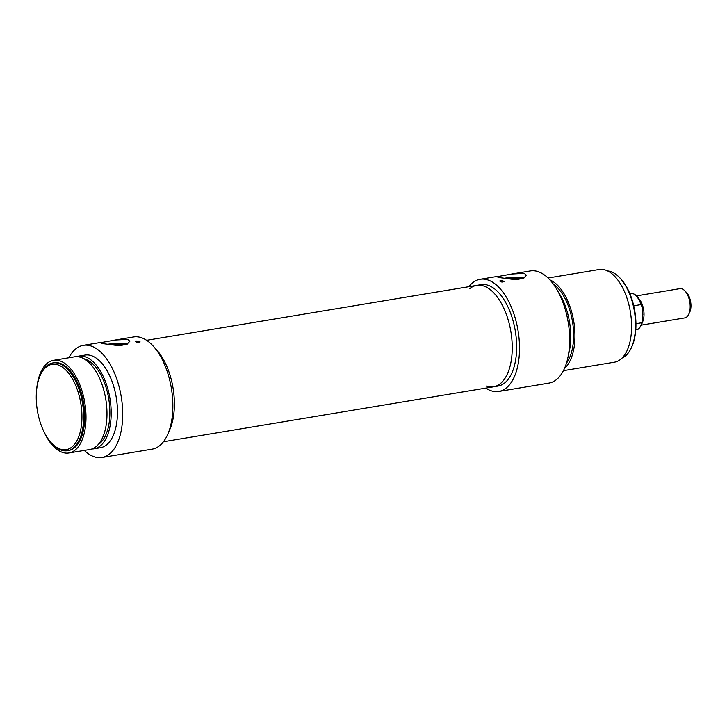<?xml version="1.0" encoding="UTF-8"?>
<svg xmlns="http://www.w3.org/2000/svg" width="727" height="727" viewBox="0 0 727 727"><rect width="100%" height="100%" fill="white"/><g stroke="black" fill="none" stroke-linecap="round" stroke-linejoin="round"><path stroke-width="1.09" d="M68.883 357.757A56.851 28.944 80.6 0 1 83.341 345.334A56.851 28.944 80.6 0 1 121.227 396.651A56.851 28.944 80.6 0 1 102.007 457.483A56.851 28.944 80.6 0 1 84.296 450.404M102.007 457.483L152.161 449.132A56.851 28.944 -99.4 0 0 171.381 388.309A56.851 28.944 -99.4 0 0 133.495 336.983L115.284 340.018L127.625 339.373L129.869 341.227L127.025 344.216L119.292 345.752L102.443 343.562L100.253 342.735L115.284 340.018M136.676 341.027L140.102 341.917C138.657 342.926 137.167 342.835 135.631 341.645L136.676 341.027M127.307 344.089A14.831 2.808 -2.9 0 0 107.478 344.307A14.831 2.808 -2.9 0 0 106.524 344.48M125.144 344.907A11.023 2.09 -2.9 0 0 124.635 344.762A11.023 2.09 -2.9 0 0 108.941 344.916M154.924 348.124A51.408 26.172 80.6 0 1 168.828 431.656A51.408 26.172 80.6 0 0 154.924 348.124M76.608 356.666A46.964 23.909 80.6 0 1 78.67 356.13L84.968 355.085A46.964 23.909 80.6 0 1 116.256 397.478A46.964 23.909 80.6 0 1 100.39 447.732L94.092 448.777A46.964 23.909 80.6 0 1 91.965 448.941M78.67 356.13A46.964 23.909 80.6 0 1 109.968 398.532A46.964 23.909 80.6 0 1 94.092 448.777M83.932 358.765A44.492 22.646 80.6 0 1 108.723 398.732A44.492 22.646 80.6 0 1 98.218 444.579M36.641 389.663A46.964 23.909 80.6 0 1 53.489 360.319L74.472 356.83A46.964 23.909 80.6 0 1 105.769 399.232A46.964 23.909 80.6 0 1 89.894 449.477L68.911 452.966A46.964 23.909 80.6 0 1 43.466 430.666M53.489 360.319A46.964 23.909 80.6 0 1 84.786 402.722A46.964 23.909 80.6 0 1 68.911 452.966M52.844 362.937L53.898 362.764A44.492 22.646 80.6 0 1 83.541 402.931A44.492 22.646 80.6 0 1 68.502 450.531L67.457 450.704A44.492 22.646 -99.4 0 0 82.496 403.103A44.492 22.646 -99.4 0 0 52.844 362.937A44.492 22.646 -99.4 0 0 41.048 373.633L40.53 374.732A43.256 22.019 80.6 0 1 70.464 375.714A43.256 22.019 80.6 0 1 79.979 432.91A43.256 22.019 80.6 0 1 51.98 443.534A43.256 22.019 80.6 0 1 36.35 401.131A43.256 22.019 80.6 0 1 40.53 374.732M51.98 443.534L52.826 444.406A44.492 22.646 -99.4 0 0 67.457 450.704M636.616 295.844L679.909 288.637A14.831 7.552 80.6 0 1 684.789 290.736A14.831 7.552 80.6 0 1 688.714 314.328A14.831 7.552 80.6 0 1 684.779 317.899L641.487 325.105M688.714 314.328L689.75 312.137A12.359 6.289 -99.4 0 0 686.479 292.481L684.789 290.736M633.744 305.794L641.023 304.586L642.214 307.176L642.723 321.598L641.941 322.724L635.943 323.715M486.118 386.037A51.408 26.172 -99.4 0 0 493.533 386.809A51.408 26.172 -99.4 0 0 510.908 331.803A51.408 26.172 -99.4 0 0 476.648 285.384A51.408 26.172 -99.4 0 0 469.887 288.519M468.87 286.683A56.851 28.944 80.6 0 1 480.165 279.286A56.851 28.944 80.6 0 1 518.042 330.612A56.851 28.944 80.6 0 1 498.831 391.444L548.985 383.093A56.851 28.944 -99.4 0 0 568.196 322.27A56.851 28.944 -99.4 0 0 530.319 270.944L511.899 274.006L524.231 273.361L526.475 275.224L523.64 278.214L515.897 279.741L499.049 277.56L496.859 276.723L511.899 274.006M498.831 391.444A56.851 28.944 80.6 0 1 485.754 388.1M500.758 280.431L504.184 281.322C502.739 282.33 501.248 282.24 499.713 281.049L500.758 280.431M503.139 278.468A14.831 2.808 177.1 0 1 504.093 278.296A14.831 2.808 177.1 0 1 523.913 278.077M505.556 278.914A11.023 2.09 177.1 0 1 521.759 278.904M476.648 285.384L481.056 284.648A51.408 26.172 80.6 0 1 515.316 331.067A51.408 26.172 80.6 0 1 497.94 386.073L493.533 386.809A51.408 26.172 -99.4 0 0 510.908 331.803A51.408 26.172 -99.4 0 0 476.648 285.384L146.572 340.318M568.559 354.322A46.964 23.909 -99.4 0 0 558.154 291.827M566.506 363.073A44.492 22.646 -99.4 0 0 572.485 321.552A44.492 22.646 -99.4 0 0 553.383 284.202M564.588 368.271A46.964 23.909 -99.4 0 0 573.73 321.343A46.964 23.909 -99.4 0 0 549.876 279.913M563.452 370.661L614.506 362.164A46.964 23.909 -99.4 0 0 630.382 311.919A46.964 23.909 -99.4 0 0 599.093 269.517L548.031 278.014M607.608 270.962A44.492 22.646 80.6 0 1 619.377 277.387A44.492 22.646 80.6 0 1 631.154 348.151A44.492 22.646 80.6 0 1 622.103 358.038M631.154 348.151L631.672 347.061A43.256 22.019 -99.4 0 0 620.222 278.25L619.377 277.387M642.704 321.661A14.831 7.552 -99.4 0 0 638.888 298.706M641.941 322.724A18.538 9.442 80.6 0 1 636.07 329.758C638.324 330.149 640.542 327.423 642.723 321.598M629.682 293.245L629.991 293.19A18.538 9.442 80.6 0 1 641.023 304.586M101.762 342.263L83.341 345.334M642.85 314.846L642.832 313.819M642.795 313.137L642.659 311.538M641.977 305.667C639.406 297.325 635.407 293.172 629.991 293.19M493.533 386.809L163.457 441.743M480.165 279.286L498.377 276.26"/></g></svg>
